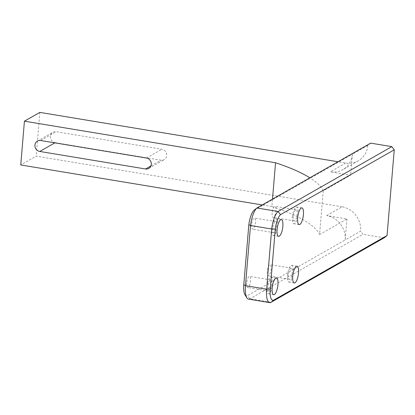 <?xml version="1.0" encoding="UTF-8"?>
<svg xmlns="http://www.w3.org/2000/svg" width="415" height="415" viewBox="0 0 415 415"><rect width="100%" height="100%" fill="white"/><g stroke="black" fill="none" stroke-linecap="round" stroke-linejoin="round"><path stroke-width="0.31" stroke-dasharray="2.08 1.56" d="M370.678 143.134L367.804 145.432L352.377 154.224A21.653 19.91 60.3 0 1 342.821 169.678A21.653 19.91 60.3 0 1 330.335 171.841L350.613 175.197L323.244 190.796L319.571 234.563A178.881 42.06 4.8 0 0 271.872 206.535L272.499 199.091M323.244 190.796A178.881 42.06 4.8 0 0 309.839 177.807M319.571 234.563L346.94 218.964L326.662 215.608A21.653 19.91 60.3 0 1 345.176 239.937L360.604 231.145L363.021 234.319L249.882 298.805A16.948 5.338 -80.6 0 1 248.492 299.106M346.94 218.964L345.176 239.937L247.465 295.63A14.12 4.446 99.4 0 1 244.985 294.852M254.079 210.249L352.377 154.224L350.613 175.197M326.662 215.608L342.09 206.815A21.653 19.91 60.3 0 1 360.604 231.145M271.872 206.535L262.233 204.943M342.09 206.815L36.178 156.159L20.75 164.952M367.804 145.432A21.653 19.91 60.3 0 1 358.249 160.885A21.653 19.91 60.3 0 1 345.762 163.048L337.997 161.762M251.589 224.691A5.649 1.779 99.4 0 0 252.595 229.163A5.649 1.779 99.4 0 0 255.272 223.882A5.649 1.779 99.4 0 0 254.437 218.02A5.649 1.779 99.4 0 0 251.589 224.691M267.255 271.327A5.649 1.779 99.4 0 0 268.261 275.799A5.649 1.779 99.4 0 0 270.938 270.518A5.649 1.779 99.4 0 0 270.108 264.656A5.649 1.779 99.4 0 0 267.255 271.327M272.157 212.968A5.649 1.779 99.4 0 0 273.163 217.439A5.649 1.779 99.4 0 0 275.84 212.158A5.649 1.779 99.4 0 0 275.01 206.297A5.649 1.779 99.4 0 0 272.157 212.968M246.686 283.051A5.649 1.779 99.4 0 0 247.693 287.522A5.649 1.779 99.4 0 0 250.37 282.242A5.649 1.779 99.4 0 0 249.54 276.38A5.649 1.779 99.4 0 0 246.686 283.051M384.176 237.826L363.021 234.319M39.856 112.387L36.178 156.159M55.19 142.661L160.978 160.185A5.649 5.193 -119.7 0 0 164.236 159.619A5.649 5.193 -119.7 0 0 166.602 153.82A5.649 5.193 -119.7 0 0 161.897 149.239L56.108 131.721A5.649 5.193 -119.7 0 0 52.85 132.286A5.649 5.193 -119.7 0 0 50.485 138.086A5.649 5.193 -119.7 0 0 55.19 142.661L54.842 142.859M292.352 217.019A8.471 2.666 -80.6 0 1 296.626 207.012A8.471 2.666 -80.6 0 1 297.877 215.81A8.471 2.666 -80.6 0 1 293.862 223.732A8.471 2.666 -80.6 0 1 292.352 217.019M293.317 216.469A5.649 1.779 99.4 0 0 294.323 220.946A5.649 1.779 99.4 0 0 297 215.66A5.649 1.779 99.4 0 0 296.165 209.798A5.649 1.779 99.4 0 0 293.317 216.469M287.45 275.378A8.471 2.666 -80.6 0 1 291.729 265.372A8.471 2.666 -80.6 0 1 292.974 274.165A8.471 2.666 -80.6 0 1 288.959 282.091A8.471 2.666 -80.6 0 1 287.45 275.378M288.415 274.829A5.649 1.779 99.4 0 0 289.421 279.305A5.649 1.779 99.4 0 0 292.098 274.019A5.649 1.779 99.4 0 0 291.268 268.157A5.649 1.779 99.4 0 0 288.415 274.829M271.778 228.743A8.471 2.666 -80.6 0 1 276.058 218.736A8.471 2.666 -80.6 0 1 277.303 227.534A8.471 2.666 -80.6 0 1 273.288 235.455A8.471 2.666 -80.6 0 1 271.778 228.743M272.743 228.193A5.649 1.779 99.4 0 0 273.75 232.67A5.649 1.779 99.4 0 0 276.426 227.389A5.649 1.779 99.4 0 0 275.596 221.522A5.649 1.779 99.4 0 0 272.743 228.193M266.881 287.102A8.471 2.666 -80.6 0 1 271.156 277.096A8.471 2.666 -80.6 0 1 272.406 285.894A8.471 2.666 -80.6 0 1 268.391 293.815A8.471 2.666 -80.6 0 1 266.881 287.102M267.846 286.552A5.649 1.779 99.4 0 0 268.853 291.029A5.649 1.779 99.4 0 0 271.529 285.748A5.649 1.779 99.4 0 0 270.694 279.881A5.649 1.779 99.4 0 0 267.846 286.552M345.762 163.048L330.335 171.841M40.68 140.514L56.108 131.721M146.469 158.032L161.897 149.239M150.951 165.896L160.978 160.185M271.042 302.307L249.882 298.805L247.465 295.63M358.249 160.885L342.821 169.678M148.809 168.412L164.236 159.619M37.423 141.079L52.85 132.286M301.918 207.889L296.626 207.012M299.148 224.608L293.862 223.732M297.015 266.248L291.729 265.372M294.251 282.968L288.959 282.091M281.349 219.613L276.058 218.736M278.579 236.332L273.288 235.455M276.447 277.972L271.156 277.096M273.677 294.692L268.391 293.815M275.596 221.522L254.437 218.02M273.75 232.67L252.595 229.163M291.268 268.157L270.108 264.656M289.421 279.305L268.261 275.799M296.165 209.798L275.01 206.297M294.323 220.946L273.163 217.439M270.694 279.881L249.54 276.38M268.853 291.029L247.693 287.522"/><path stroke-width="0.62" d="M272.499 199.091L275.55 162.768L24.428 121.18L39.856 112.387L337.997 161.762M309.839 177.807A178.881 42.06 4.8 0 0 275.55 162.768M262.233 204.943L20.75 164.952L24.428 121.18M256.895 207.982L254.079 210.249A14.224 4.477 99.4 0 0 248.834 224.676L250.53 225.506A17.051 5.369 -80.6 0 1 256.895 207.982L370.678 143.134L391.833 146.635L278.055 211.489A17.051 5.369 99.4 0 0 271.685 229.007L275.28 229.054A14.224 4.477 -80.6 0 1 280.524 214.628L278.055 211.489L256.895 207.982M248.834 224.676L243.792 284.7A14.12 4.446 99.4 0 0 244.985 294.852L246.904 297.871A16.948 5.338 -80.6 0 1 245.473 285.686L250.53 225.506L271.685 229.007L266.632 289.193A16.948 5.338 99.4 0 0 269.651 302.613A16.948 5.338 99.4 0 0 271.042 302.307L384.176 237.826L387.05 235.528L394.25 149.81L391.833 146.635M280.524 214.628L394.25 149.81M387.05 235.528L273.916 300.009A14.12 4.446 -80.6 0 1 270.243 289.079L275.28 229.054M297.643 217.896A8.471 2.666 -80.6 0 1 301.918 207.889A8.471 2.666 -80.6 0 1 303.168 216.682A8.471 2.666 -80.6 0 1 299.148 224.608A8.471 2.666 -80.6 0 1 297.643 217.896M292.741 276.255A8.471 2.666 -80.6 0 1 297.015 266.248A8.471 2.666 -80.6 0 1 298.266 275.041A8.471 2.666 -80.6 0 1 294.251 282.968A8.471 2.666 -80.6 0 1 292.741 276.255M277.07 229.62A8.471 2.666 -80.6 0 1 281.349 219.613A8.471 2.666 -80.6 0 1 282.594 228.406A8.471 2.666 -80.6 0 1 278.579 236.332A8.471 2.666 -80.6 0 1 277.07 229.62M272.167 287.979A8.471 2.666 -80.6 0 1 276.447 277.972A8.471 2.666 -80.6 0 1 277.692 286.765A8.471 2.666 -80.6 0 1 273.677 294.692A8.471 2.666 -80.6 0 1 272.167 287.979M40.68 140.514L146.469 158.032A5.649 5.193 60.3 0 1 151.174 162.613A5.649 5.193 60.3 0 1 148.809 168.412A5.649 5.193 60.3 0 1 145.551 168.978L39.762 151.454A5.649 5.193 60.3 0 1 35.057 146.879A5.649 5.193 60.3 0 1 37.423 141.079A5.649 5.193 60.3 0 1 40.68 140.514M269.651 302.613L248.492 299.106A16.948 5.338 -80.6 0 1 246.904 297.871M145.551 168.978L150.951 165.896M39.762 151.454L54.842 142.859M270.243 289.079L266.632 289.193L245.473 285.686L243.792 284.7M271.042 302.307L273.916 300.009"/></g></svg>
